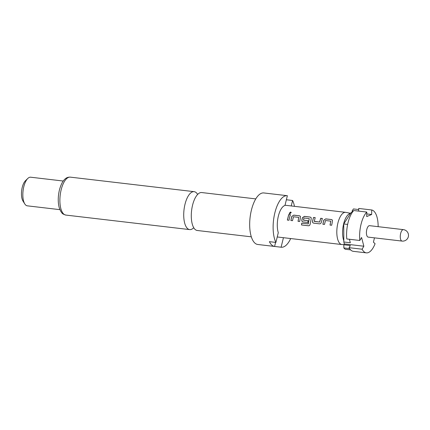 <?xml version="1.0" encoding="UTF-8"?>
<svg xmlns="http://www.w3.org/2000/svg" width="430" height="430" viewBox="0 0 430 430"><rect width="100%" height="100%" fill="white"/><g stroke="black" fill="none" stroke-linecap="round" stroke-linejoin="round"><path stroke-width="0.64" d="M290.583 212.017L291.228 212.49L289.836 213.801L289.202 213.35L290.583 212.017M289.223 213.387L290.621 212.114L291.244 212.538M251.324 236.828L197.246 230.485A19.097 7.933 -83.3 0 1 195.075 229.421A19.097 7.933 -83.3 0 1 192.565 205.18A19.097 7.933 -83.3 0 1 201.697 192.549L255.775 198.897M349.413 239.268L350.326 242.751L343.812 241.988L343.812 240.773A15.781 6.557 -83.3 0 1 343.64 223.858A15.781 6.557 -83.3 0 1 350.525 213.425L351.02 212.667L352.025 212.785M343.903 244.638L342.087 244.562A16.216 6.735 -83.3 0 1 341.871 244.546A16.216 6.735 -83.3 0 1 337.894 223.062A16.216 6.735 -83.3 0 1 345.65 212.339A16.216 6.735 -83.3 0 1 345.86 212.372L350.606 213.301M368.209 237.118A5.767 2.397 -83.3 0 1 366.795 229.475A5.767 2.397 -83.3 0 1 369.547 225.664L403.404 229.636A5.767 2.397 -83.3 0 0 400.652 233.447A5.767 2.397 -83.3 0 0 401.405 240.768A5.767 2.397 -83.3 0 0 402.061 241.085L368.209 237.118M281.215 247.228A25.945 10.777 96.7 0 1 281.102 247.212L274.593 246.449A25.945 10.777 -83.3 0 1 269.379 241.665L275.893 242.429L278.285 232.684A16.216 6.735 96.7 0 1 278.371 216.08A16.216 6.735 96.7 0 1 284.972 205.454L287.369 195.709A25.945 10.777 96.7 0 0 287.256 195.693L263.821 192.946A25.945 10.777 96.7 0 0 251.416 210.098A25.945 10.777 96.7 0 0 257.774 244.482L281.215 247.228A25.945 10.777 96.7 0 0 290.702 238.548M287.256 195.693A25.945 10.777 96.7 0 0 274.856 212.85A25.945 10.777 96.7 0 0 275.893 242.429M197.639 194.435A19.097 7.933 96.7 0 0 196.3 192.731A19.097 7.933 96.7 0 0 194.129 191.662A19.097 7.933 96.7 0 0 184.997 204.293A19.097 7.933 96.7 0 0 187.507 228.529A19.097 7.933 96.7 0 0 189.678 229.599A19.097 7.933 96.7 0 0 193.736 227.712M63.258 181.03L30.686 177.208A14.416 5.988 96.7 0 0 27.783 178.466A14.416 5.988 96.7 0 0 23.795 186.738A14.416 5.988 96.7 0 0 24.8 203.938A14.416 5.988 96.7 0 0 27.326 205.836L59.899 209.657M27.783 178.466L25.424 180.772A11.529 4.789 96.7 0 0 22.231 187.389A11.529 4.789 96.7 0 0 23.037 201.149L24.8 203.938M332.245 222.396L331.664 225.266L330.025 225.078L330.772 221.138L325.467 220.52L324.5 224.428L322.86 224.234L323.747 220.203L325.746 218.875L331.492 219.553L332.417 220.09L332.245 222.396M313.723 223.165C312.814 222.944 312.406 222.331 312.497 221.337L313.551 217.446L315.19 217.639L314.276 221.428L319.581 222.047L320.715 218.284L322.355 218.478L321.307 222.369C321.011 223.342 320.398 223.831 319.469 223.837L313.701 223.154M303.059 221.912C302.15 221.692 301.742 221.084 301.833 220.085L302.419 217.698L304.418 216.376L310.159 217.048L311.089 217.591L311.223 218.736L310.121 224.267C309.906 225.266 309.337 225.772 308.417 225.772L301.527 224.965L301.709 223.159L308.202 223.923L309.261 218.617L303.956 217.994L303.429 220.155L308.095 220.703L307.762 222.466L303.037 221.907M303.344 220.026L308.149 220.74M300.253 218.644L299.667 221.514L298.028 221.321L298.78 217.386L293.475 216.763L292.502 220.676L290.863 220.482L291.755 216.451L293.754 215.124L299.495 215.796L300.425 216.338L300.253 218.644M289.589 217.392L289.003 220.262L287.364 220.074L288.723 214.532L290.363 214.726L289.589 217.392M314.19 221.299L319.581 222.047M330.079 225.1L330.772 221.138M308.477 225.766L301.586 224.96L301.769 223.17L308.262 223.928L309.261 218.617M298.087 221.348L298.78 217.386M274.593 246.449L275.592 242.396M281.102 247.212L283.445 237.693M294.48 206.335A25.945 10.777 96.7 0 0 292.583 200.493L291.239 205.954M286.369 199.762L292.583 200.493M349.628 248.621L343.839 247.943L343.828 244.772L350.337 245.535L349.074 247.68L362.098 249.206L363.855 246.218L361.571 237.5L359.813 240.488L346.79 238.956A21.618 8.982 -83.3 0 1 353.772 210.533L366.795 212.06L366.709 216.58L371.649 214.489L371.735 209.974L358.711 208.442L358.663 211.108M374.476 237.849L373.417 242.176L375.089 243.713A21.618 8.982 -83.3 0 1 366.36 252.861L353.336 251.335A21.618 8.982 -83.3 0 1 349.074 247.68M359.813 240.488A21.618 8.982 -83.3 0 1 366.795 212.06M371.735 209.974A21.618 8.982 -83.3 0 1 378.147 226.674M353.299 211.06L352.138 210.92L353.417 208.937L358.69 209.555M352.138 210.92L352.116 212.2L351.02 212.667M343.812 241.988L344.322 243.928L343.828 244.772M350.633 249.889L345.274 249.26A20.898 8.681 -83.3 0 1 343.839 247.943M366.36 252.861A21.618 8.982 -83.3 0 1 362.098 249.206M343.812 240.773L343.742 223.955L350.525 213.425M347.644 224.412L343.742 223.955M371.649 214.489L366.758 213.92M352.396 212.232L352.116 212.2M363.855 246.218L344.322 243.928M287.423 220.095L288.767 214.602L290.406 214.796M290.922 220.504L291.803 216.51L293.754 215.124M293.798 215.194L299.495 215.796M299.543 215.871L300.446 216.376M303.118 221.934C302.204 221.713 301.796 221.111 301.887 220.122L302.467 217.757L304.462 216.446L310.159 217.048M310.207 217.118L311.11 217.623M313.782 223.186C312.873 222.966 312.459 222.364 312.556 221.375L312.497 221.337M319.635 222.084L320.764 218.359L322.403 218.553M312.556 221.375L313.551 217.446M313.599 217.516L315.238 217.709M322.914 224.256L323.801 220.262L325.746 218.875M325.795 218.951L331.492 219.553M331.535 219.623L332.438 220.128M61.167 189.764A19.097 7.933 96.7 0 0 65.849 215.075C61.388 213.715 62.345 213.076 60.909 211.625L59.394 208.254C57.856 202.89 57.862 196.816 59.41 190.033C61.259 183.051 63.635 180.299 64.656 179.385C66.172 177.773 68.053 177.02 70.3 177.138A19.097 7.933 96.7 0 0 61.167 189.764M402.061 241.085A5.767 5.767 0 0 0 406.635 231.114A5.767 5.767 0 0 0 403.404 229.636M65.849 215.075L189.678 229.599M341.871 244.546L277.232 236.968M345.65 212.339L285.031 205.228M70.3 177.138L194.129 191.662"/></g></svg>
